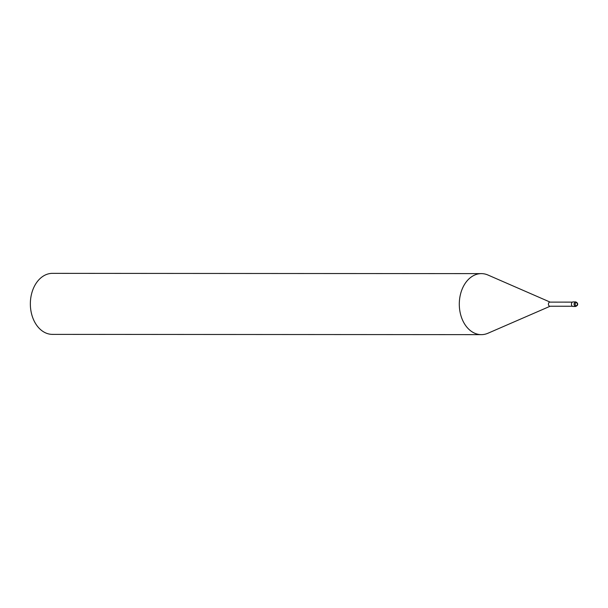 <?xml version="1.0" encoding="UTF-8"?>
<svg xmlns="http://www.w3.org/2000/svg" width="608" height="608" viewBox="0 0 608 608"><rect width="100%" height="100%" fill="white"/><g stroke="black" fill="none" stroke-linecap="round" stroke-linejoin="round"><path stroke-width="0.91" d="M572.379 302.13L549.913 302.115A2.06 1.49 90 0 0 548.69 302.997A2.06 1.49 90 0 0 548.591 305.132A2.06 1.49 90 0 0 549.913 306.234L572.379 306.25M488.14 275.097A30.514 22.063 90 0 0 481.376 273.623A30.514 22.063 90 0 0 463.273 286.664A30.514 22.055 90 0 0 463.562 322.179A30.514 22.055 90 0 0 487.958 333.245L550.141 306.234M481.376 273.623L52.432 273.357A30.514 22.063 90 0 0 34.329 286.398A30.514 22.063 90 0 0 32.847 317.969A30.514 22.063 90 0 0 52.394 334.377L481.338 334.643A30.514 22.063 90 0 0 488.11 333.176M550.141 302.115L487.996 275.036A30.514 22.055 90 0 0 463.273 286.664A30.514 22.063 90 0 0 461.791 318.235A30.514 22.063 90 0 0 481.338 334.643M575.738 301.902L573.101 301.902A2.288 1.657 90 0 0 571.74 302.883A2.288 1.657 90 0 0 571.634 305.246A2.288 1.657 90 0 0 573.101 306.478L575.73 306.485A2.288 1.657 90 0 1 574.264 305.254A2.288 1.657 90 0 1 574.378 302.883A2.288 1.657 90 0 1 575.738 301.902L575.738 301.902C577.585 302.792 578.117 303.954 577.319 305.414L575.73 306.485M577.167 305.064A1.528 1.102 90 0 0 576.893 302.944A1.528 1.102 90 0 0 575.358 303.324A1.528 1.102 90 0 0 575.632 305.444A1.528 1.102 90 0 0 577.167 305.064"/></g></svg>
